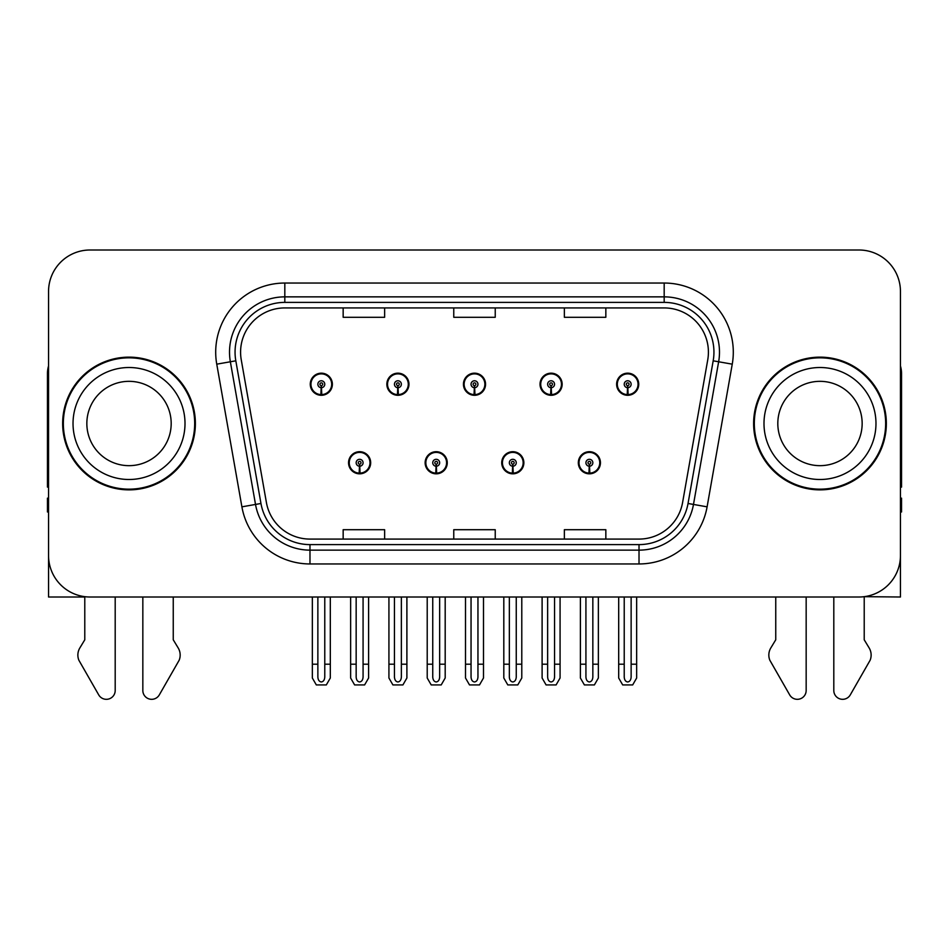 <?xml version="1.0" encoding="UTF-8"?>
<svg xmlns="http://www.w3.org/2000/svg" width="949" height="949" viewBox="0 0 949 949"><rect width="100%" height="100%" fill="white"/><g stroke="black" fill="none" stroke-linecap="round" stroke-linejoin="round"><path stroke-width="1.42" d="M348.556 462.756A11.056 11.056 0 0 0 359.612 473.824A11.056 11.056 0 0 0 370.679 462.756A11.056 11.056 0 0 0 359.612 451.7A11.056 11.056 0 0 0 348.556 462.756M425.14 462.756A11.056 11.056 0 0 0 436.208 473.824A11.056 11.056 0 0 0 447.264 462.756A11.056 11.056 0 0 0 436.208 451.7A11.056 11.056 0 0 0 425.14 462.756M501.736 462.756A11.056 11.056 0 0 0 512.792 473.824A11.056 11.056 0 0 0 523.86 462.756A11.056 11.056 0 0 0 512.792 451.7A11.056 11.056 0 0 0 501.736 462.756M540.028 384.238A11.056 11.056 0 0 0 551.084 395.294A11.056 11.056 0 0 0 562.152 384.238A11.056 11.056 0 0 0 551.084 373.171A11.056 11.056 0 0 0 540.028 384.238M463.444 384.238A11.056 11.056 0 0 0 474.5 395.294A11.056 11.056 0 0 0 485.556 384.238A11.056 11.056 0 0 0 474.5 373.171A11.056 11.056 0 0 0 463.444 384.238M386.848 384.238A11.056 11.056 0 0 0 397.916 395.294A11.056 11.056 0 0 0 408.972 384.238A11.056 11.056 0 0 0 397.916 373.171A11.056 11.056 0 0 0 386.848 384.238M310.264 384.238A11.056 11.056 0 0 0 321.32 395.294A11.056 11.056 0 0 0 332.375 384.238A11.056 11.056 0 0 0 321.32 373.171A11.056 11.056 0 0 0 310.264 384.238M578.321 462.756A11.056 11.056 0 0 0 589.388 473.824A11.056 11.056 0 0 0 600.444 462.756A11.056 11.056 0 0 0 589.388 451.7A11.056 11.056 0 0 0 578.321 462.756M616.625 384.238A11.056 11.056 0 0 0 627.68 395.294A11.056 11.056 0 0 0 638.736 384.238A11.056 11.056 0 0 0 627.68 373.171A11.056 11.056 0 0 0 616.625 384.238M864.219 596.672L900.447 597.004L900.447 291.473A41.471 41.471 0 0 0 858.964 250.002L90.036 250.002A41.471 41.471 0 0 0 48.553 291.473L48.553 597.004L84.781 597.004L84.781 639.792L79.87 647.906A13.82 13.82 0 0 0 78.862 660.219L98.72 694.893A8.826 8.826 0 0 0 115.197 690.481L115.197 597.004L142.836 597.004L142.836 690.481A8.826 8.826 0 0 0 159.313 694.893L179.171 660.219A13.82 13.82 0 0 0 178.163 647.906L173.252 639.792L173.252 597.004M775.748 597.004L775.748 639.792L770.837 647.906A13.82 13.82 0 0 0 769.829 660.219L789.687 694.893A8.826 8.826 0 0 0 806.164 690.481L806.164 597.004L833.803 597.004L833.803 690.481A8.826 8.826 0 0 0 850.28 694.893L870.138 660.219A13.82 13.82 0 0 0 869.13 647.906L864.219 639.792L864.219 597.004M62.658 423.503A66.359 66.359 0 0 0 129.017 489.862A66.359 66.359 0 0 0 195.375 423.503A66.359 66.359 0 0 0 129.017 357.144A66.359 66.359 0 0 0 62.658 423.503M753.625 423.503A66.359 66.359 0 0 0 819.983 489.862A66.359 66.359 0 0 0 886.342 423.503A66.359 66.359 0 0 0 819.983 357.144A66.359 66.359 0 0 0 753.625 423.503M240.583 352.162A44.235 44.235 0 0 1 284.819 307.927L664.181 307.927A44.235 44.235 0 0 1 707.74 359.849L682.592 502.519A44.235 44.235 0 0 1 639.021 539.079L309.979 539.079A44.235 44.235 0 0 1 266.408 502.519L241.26 359.849A44.235 44.235 0 0 1 240.583 352.162M235.055 352.162A49.775 49.775 0 0 0 235.815 360.81L260.963 503.48A49.775 49.775 0 0 0 309.979 544.607L639.021 544.607A49.775 49.775 0 0 0 688.037 503.48L713.185 360.81A49.775 49.775 0 0 0 664.181 302.387L284.819 302.387A49.775 49.775 0 0 0 235.055 352.162M216.752 364.167A69.123 69.123 0 0 1 284.819 283.039L664.181 283.039A69.123 69.123 0 0 1 732.248 364.167L707.1 506.837A69.123 69.123 0 0 1 639.021 563.955L309.979 563.955A69.123 69.123 0 0 1 241.9 506.837L216.752 364.167L230.358 361.771A55.303 55.303 0 0 1 284.819 296.859L664.181 296.859A55.303 55.303 0 0 1 718.642 361.771L693.482 504.441A55.303 55.303 0 0 1 639.021 550.135L309.979 550.135A55.303 55.303 0 0 1 255.518 504.441L230.358 361.771A55.303 55.303 0 0 1 229.528 352.162M858.964 250.002L90.036 250.002M48.553 291.473L48.553 555.521A41.471 41.471 0 0 0 90.036 597.004L858.964 597.004A41.471 41.471 0 0 0 900.447 555.521L900.447 291.473M453.764 307.927L453.764 317.286L495.236 317.286L495.236 307.927M343.158 307.927L343.158 317.286L384.642 317.286L384.642 307.927M564.358 307.927L564.358 317.286L605.842 317.286L605.842 307.927M495.236 539.079L495.236 529.708L453.764 529.708L453.764 539.079M384.642 539.079L384.642 529.708L343.158 529.708L343.158 539.079M605.842 539.079L605.842 529.708L564.358 529.708L564.358 539.079M592.84 597.004L592.84 677.028C592.627 679.994 591.464 681.643 589.388 681.963C587.301 681.643 586.15 679.994 585.924 677.028L585.924 664.193L580.397 664.193L580.397 678.013L584.394 684.929L594.382 684.929L598.368 678.013L598.368 597.004M589.234 466.208L588.938 473.124A10.368 10.368 0 0 1 579.02 462.756A10.368 10.368 0 0 1 589.388 452.388A10.368 10.368 0 0 1 599.756 462.756A10.368 10.368 0 0 1 589.839 473.124L589.531 466.208A3.452 3.452 0 0 0 592.84 462.756A3.452 3.452 0 0 0 589.388 459.304A3.452 3.452 0 0 0 585.924 462.756A3.452 3.452 0 0 0 589.234 466.208L589.329 464.144A1.388 1.388 0 0 1 588 462.756A1.388 1.388 0 0 1 589.388 461.38A1.388 1.388 0 0 1 590.764 462.756A1.388 1.388 0 0 1 589.448 464.144L589.531 466.208M600.088 465.52L599.377 465.52M599.377 459.992L600.088 459.992M579.388 465.52L578.676 465.52M578.676 459.992L579.388 459.992M580.397 597.004L580.397 664.193M585.924 597.004L585.924 664.193M592.84 664.193L598.368 664.193M631.132 597.004L631.132 677.028C630.919 679.994 629.768 681.643 627.68 681.963C625.593 681.643 624.442 679.994 624.228 677.028L624.228 664.193L618.689 664.193L618.689 678.013L622.686 684.929L632.675 684.929L636.66 678.013L636.66 597.004M627.526 387.69L627.23 394.594A10.368 10.368 0 0 1 617.313 384.238A10.368 10.368 0 0 1 627.68 373.87A10.368 10.368 0 0 1 638.048 384.238A10.368 10.368 0 0 1 628.131 394.594L627.835 387.69A3.452 3.452 0 0 0 631.132 384.238A3.452 3.452 0 0 0 627.68 380.774A3.452 3.452 0 0 0 624.228 384.238A3.452 3.452 0 0 0 627.526 387.69L627.621 385.614A1.388 1.388 0 0 1 626.293 384.238A1.388 1.388 0 0 1 627.68 382.85A1.388 1.388 0 0 1 629.057 384.238A1.388 1.388 0 0 1 627.74 385.614L627.835 387.69M638.392 387.002L637.669 387.002M637.669 381.474L638.392 381.474M617.68 387.002L616.969 387.002M616.969 381.474L617.68 381.474M618.689 597.004L618.689 664.193M624.228 597.004L624.228 664.193M631.132 664.193L636.66 664.193M516.256 597.004L516.256 677.028C516.031 679.994 514.88 681.643 512.792 681.963C510.716 681.643 509.554 679.994 509.34 677.028L509.34 664.193L503.812 664.193L503.812 678.013L507.798 684.929L517.786 684.929L521.784 678.013L521.784 597.004M512.65 466.208L512.341 473.124A10.368 10.368 0 0 1 502.424 462.756A10.368 10.368 0 0 1 512.792 452.388A10.368 10.368 0 0 1 523.16 462.756A10.368 10.368 0 0 1 513.243 473.124L512.946 466.208A3.452 3.452 0 0 0 516.256 462.756A3.452 3.452 0 0 0 512.792 459.304A3.452 3.452 0 0 0 509.34 462.756A3.452 3.452 0 0 0 512.65 466.208L512.733 464.144A1.388 1.388 0 0 1 511.416 462.756A1.388 1.388 0 0 1 512.792 461.38A1.388 1.388 0 0 1 514.18 462.756A1.388 1.388 0 0 1 512.851 464.144L512.946 466.208M523.504 465.52L522.792 465.52M522.792 459.992L523.504 459.992M502.804 465.52L502.08 465.52M502.08 459.992L502.804 459.992M503.812 597.004L503.812 664.193M509.34 597.004L509.34 664.193M516.256 664.193L521.784 664.193M439.66 597.004L439.66 677.028C439.446 679.994 438.284 681.643 436.208 681.963C434.12 681.643 432.969 679.994 432.744 677.028L432.744 664.193L427.216 664.193L427.216 678.013L431.214 684.929L441.202 684.929L445.188 678.013L445.188 597.004M436.054 466.208L435.757 473.124A10.368 10.368 0 0 1 425.84 462.756A10.368 10.368 0 0 1 436.208 452.388A10.368 10.368 0 0 1 446.576 462.756A10.368 10.368 0 0 1 436.659 473.124L436.35 466.208A3.452 3.452 0 0 0 439.66 462.756A3.452 3.452 0 0 0 436.208 459.304A3.452 3.452 0 0 0 432.744 462.756A3.452 3.452 0 0 0 436.054 466.208L436.149 464.144A1.388 1.388 0 0 1 434.82 462.756A1.388 1.388 0 0 1 436.208 461.38A1.388 1.388 0 0 1 437.584 462.756A1.388 1.388 0 0 1 436.267 464.144L436.35 466.208M446.92 465.52L446.196 465.52M446.196 459.992L446.92 459.992M426.208 465.52L425.496 465.52M425.496 459.992L426.208 459.992M427.216 597.004L427.216 664.193M432.744 597.004L432.744 664.193M439.66 664.193L445.188 664.193M363.076 597.004L363.076 677.028C362.85 679.994 361.699 681.643 359.612 681.963C357.536 681.643 356.373 679.994 356.16 677.028L356.16 664.193L350.632 664.193L350.632 678.013L354.618 684.929L364.606 684.929L368.603 678.013L368.603 597.004M359.469 466.208L359.161 473.124A10.368 10.368 0 0 1 349.244 462.756A10.368 10.368 0 0 1 359.612 452.388A10.368 10.368 0 0 1 369.98 462.756A10.368 10.368 0 0 1 360.062 473.124L359.766 466.208A3.452 3.452 0 0 0 363.076 462.756A3.452 3.452 0 0 0 359.612 459.304A3.452 3.452 0 0 0 356.16 462.756A3.452 3.452 0 0 0 359.469 466.208L359.552 464.144A1.388 1.388 0 0 1 358.236 462.756A1.388 1.388 0 0 1 359.612 461.38A1.388 1.388 0 0 1 361 462.756A1.388 1.388 0 0 1 359.671 464.144L359.766 466.208M370.324 465.52L369.612 465.52M369.612 459.992L370.324 459.992M349.623 465.52L348.912 465.52M348.912 459.992L349.623 459.992M350.632 597.004L350.632 664.193M356.16 597.004L356.16 664.193M363.076 664.193L368.603 664.193M554.548 597.004L554.548 677.028C554.323 679.994 553.172 681.643 551.084 681.963C549.008 681.643 547.858 679.994 547.632 677.028L547.632 664.193L542.104 664.193L542.104 678.013L546.09 684.929L556.09 684.929L560.076 678.013L560.076 597.004M550.942 387.69L550.634 394.594A10.368 10.368 0 0 1 540.716 384.238A10.368 10.368 0 0 1 551.084 373.87A10.368 10.368 0 0 1 561.464 384.238A10.368 10.368 0 0 1 551.547 394.594L551.239 387.69A3.452 3.452 0 0 0 554.548 384.238A3.452 3.452 0 0 0 551.084 380.774A3.452 3.452 0 0 0 547.632 384.238A3.452 3.452 0 0 0 550.942 387.69L551.025 385.614A1.388 1.388 0 0 1 549.708 384.238A1.388 1.388 0 0 1 551.084 382.85A1.388 1.388 0 0 1 552.472 384.238A1.388 1.388 0 0 1 551.155 385.614L551.239 387.69M561.796 387.002L561.084 387.002M561.084 381.474L561.796 381.474M541.096 387.002L540.384 387.002M540.384 381.474L541.096 381.474M542.104 597.004L542.104 664.193M547.632 597.004L547.632 664.193M554.548 664.193L560.076 664.193M477.952 597.004L477.952 677.028C477.738 679.994 476.588 681.643 474.5 681.963C472.412 681.643 471.262 679.994 471.048 677.028L471.048 664.193L465.508 664.193L465.508 678.013L469.506 684.929L479.494 684.929L483.492 678.013L483.492 597.004M474.346 387.69L474.049 394.594A10.368 10.368 0 0 1 464.132 384.238A10.368 10.368 0 0 1 474.5 373.87A10.368 10.368 0 0 1 484.868 384.238A10.368 10.368 0 0 1 474.951 394.594L474.654 387.69A3.452 3.452 0 0 0 477.952 384.238A3.452 3.452 0 0 0 474.5 380.774A3.452 3.452 0 0 0 471.048 384.238A3.452 3.452 0 0 0 474.346 387.69L474.441 385.614A1.388 1.388 0 0 1 473.112 384.238A1.388 1.388 0 0 1 474.5 382.85A1.388 1.388 0 0 1 475.888 384.238A1.388 1.388 0 0 1 474.559 385.614L474.654 387.69M485.212 387.002L484.488 387.002M484.488 381.474L485.212 381.474M464.512 387.002L463.788 387.002M463.788 381.474L464.512 381.474M465.508 597.004L465.508 664.193M471.048 597.004L471.048 664.193M477.952 664.193L483.492 664.193M401.368 597.004L401.368 677.028C401.142 679.994 399.992 681.643 397.916 681.963C395.828 681.643 394.677 679.994 394.452 677.028L394.452 664.193L388.924 664.193L388.924 678.013L392.91 684.929L402.91 684.929L406.896 678.013L406.896 597.004M397.761 387.69L397.453 394.594A10.368 10.368 0 0 1 387.536 384.238A10.368 10.368 0 0 1 397.916 373.87A10.368 10.368 0 0 1 408.284 384.238A10.368 10.368 0 0 1 398.366 394.594L398.058 387.69A3.452 3.452 0 0 0 401.368 384.238A3.452 3.452 0 0 0 397.916 380.774A3.452 3.452 0 0 0 394.452 384.238A3.452 3.452 0 0 0 397.761 387.69L397.845 385.614A1.388 1.388 0 0 1 396.528 384.238A1.388 1.388 0 0 1 397.916 382.85A1.388 1.388 0 0 1 399.292 384.238A1.388 1.388 0 0 1 397.975 385.614L398.058 387.69M408.616 387.002L407.904 387.002M407.904 381.474L408.616 381.474M387.916 387.002L387.204 387.002M387.204 381.474L387.916 381.474M388.924 597.004L388.924 664.193M394.452 597.004L394.452 664.193M401.368 664.193L406.896 664.193M324.772 597.004L324.772 677.028C324.558 679.994 323.407 681.643 321.32 681.963C319.232 681.643 318.081 679.994 317.868 677.028L317.868 664.193L312.34 664.193L312.34 678.013L316.325 684.929L326.314 684.929L330.311 678.013L330.311 597.004M321.165 387.69L320.869 394.594A10.368 10.368 0 0 1 310.952 384.238A10.368 10.368 0 0 1 321.32 373.87A10.368 10.368 0 0 1 331.687 384.238A10.368 10.368 0 0 1 321.77 394.594L321.474 387.69A3.452 3.452 0 0 0 324.772 384.238A3.452 3.452 0 0 0 321.32 380.774A3.452 3.452 0 0 0 317.868 384.238A3.452 3.452 0 0 0 321.165 387.69L321.26 385.614A1.388 1.388 0 0 1 319.943 384.238A1.388 1.388 0 0 1 321.32 382.85A1.388 1.388 0 0 1 322.707 384.238A1.388 1.388 0 0 1 321.379 385.614L321.474 387.69M332.031 387.002L331.32 387.002M331.32 381.474L332.031 381.474M311.331 387.002L310.608 387.002M310.608 381.474L311.331 381.474M312.34 597.004L312.34 664.193M317.868 597.004L317.868 664.193M324.772 664.193L330.311 664.193M48.553 365.982A27.651 27.651 0 0 0 47.45 373.728L47.45 487.098A27.651 27.651 0 0 1 48.553 487.027M48.553 511.974L47.45 511.974L47.45 498.154L48.553 498.154M900.447 365.982A27.651 27.651 0 0 1 901.55 373.728L901.55 487.098A27.651 27.651 0 0 0 900.447 487.027M900.447 498.154L901.55 498.154L901.55 511.974L900.447 511.974M171.188 423.503A42.171 42.171 0 0 0 129.017 381.332A42.171 42.171 0 0 0 86.845 423.503A42.171 42.171 0 0 0 129.017 465.662A42.171 42.171 0 0 0 171.188 423.503A42.171 42.171 0 0 1 129.017 465.662A42.171 42.171 0 0 1 86.845 423.503M63.346 423.503A65.671 65.671 0 0 1 129.017 357.832A65.671 65.671 0 0 1 194.687 423.503A65.671 65.671 0 0 1 129.017 489.162A65.671 65.671 0 0 1 63.346 423.503M862.155 423.503A42.171 42.171 0 0 0 819.983 381.332A42.171 42.171 0 0 0 777.812 423.503A42.171 42.171 0 0 0 819.983 465.662A42.171 42.171 0 0 0 862.155 423.503A42.171 42.171 0 0 1 819.983 465.662A42.171 42.171 0 0 1 777.812 423.503M754.313 423.503A65.671 65.671 0 0 1 819.983 357.832A65.671 65.671 0 0 1 885.654 423.503A65.671 65.671 0 0 1 819.983 489.162A65.671 65.671 0 0 1 754.313 423.503M664.181 283.039L664.181 302.387M230.358 361.771L235.815 360.81M309.979 563.955L309.979 544.607M639.021 544.607L639.021 563.955M688.037 503.48L707.1 506.837M241.9 506.837L260.963 503.48M713.185 360.81L732.248 364.167M284.819 283.039L284.819 302.387M588.938 473.124A10.368 10.368 0 0 1 579.02 462.756M627.23 394.594A10.368 10.368 0 0 1 617.313 384.238M512.341 473.124A10.368 10.368 0 0 1 502.424 462.756M435.757 473.124A10.368 10.368 0 0 1 425.84 462.756M359.161 473.124A10.368 10.368 0 0 1 349.244 462.756M550.634 394.594A10.368 10.368 0 0 1 540.716 384.238M474.049 394.594A10.368 10.368 0 0 1 464.132 384.238M397.453 394.594A10.368 10.368 0 0 1 387.536 384.238M320.869 394.594A10.368 10.368 0 0 1 310.952 384.238M73.026 423.503A55.991 55.991 0 0 1 129.017 367.512A55.991 55.991 0 0 1 185.008 423.503A55.991 55.991 0 0 1 129.017 479.494A55.991 55.991 0 0 1 73.026 423.503M763.992 423.503A55.991 55.991 0 0 1 819.983 367.512A55.991 55.991 0 0 1 875.974 423.503A55.991 55.991 0 0 1 819.983 479.494A55.991 55.991 0 0 1 763.992 423.503"/></g></svg>
